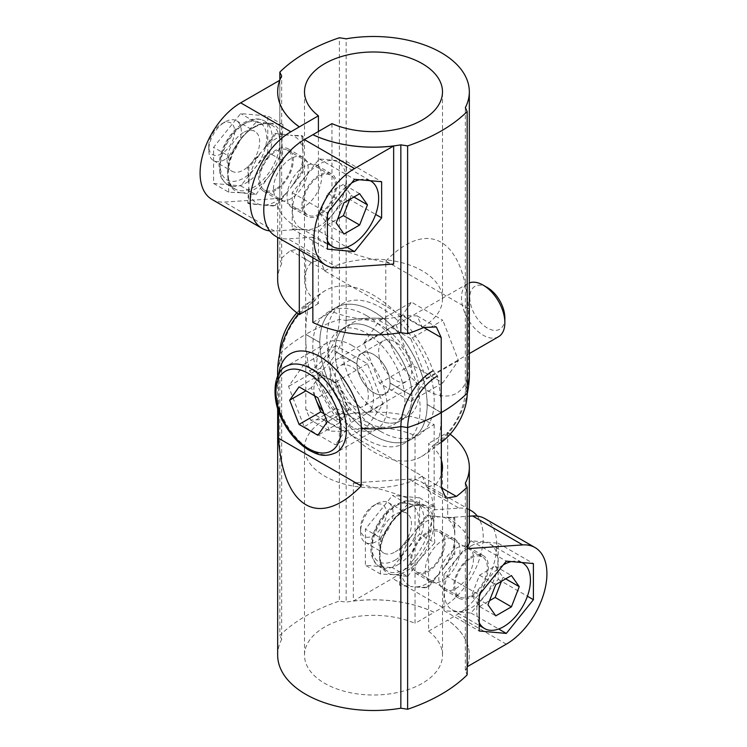 <?xml version="1.0" encoding="UTF-8"?>
<svg xmlns="http://www.w3.org/2000/svg" width="747" height="747" viewBox="0 0 747 747"><rect width="100%" height="100%" fill="white"/><g stroke="black" fill="none" stroke-linecap="round" stroke-linejoin="round"><path stroke-width="0.56" stroke-dasharray="3.73 2.8" d="M213.586 183.445L228.806 192.231L241.234 192.791L255.913 194.65L240.693 185.863L267.79 152.145L267.79 116.009L240.693 113.581L213.586 147.299L213.586 183.445L240.693 185.863M255.913 194.65L268.341 177.142L283.02 160.932L267.79 152.145M228.806 192.231L227.686 173.509L228.806 156.095L213.586 147.299M283.02 160.932L281.89 142.219L283.02 124.796L268.341 122.938L255.913 122.377L240.693 113.581M255.913 122.377L241.234 138.587L228.806 156.095M283.02 124.796L267.79 116.009M241.234 192.791A38.33 22.13 120 0 0 268.341 177.142A38.33 22.13 120 0 0 281.89 142.219A38.33 22.13 120 0 0 268.341 122.938A38.33 22.13 120 0 0 254.792 126.57A38.33 22.13 120 0 0 241.234 138.587A38.33 22.13 120 0 0 227.686 173.509A38.33 22.13 120 0 0 241.234 192.791M243.41 132.518A22.998 13.278 120 0 0 228.377 152.78A22.998 13.278 120 0 0 231.906 171.212A22.998 13.278 120 0 0 243.41 170.073A22.998 13.278 120 0 0 258.434 149.802A22.998 13.278 120 0 0 254.904 131.379A22.998 13.278 120 0 0 243.41 132.518M225.043 159.466A22.998 13.278 -60 0 1 213.539 160.605A22.998 13.278 -60 0 1 208.777 150.082A22.998 13.278 -60 0 1 225.043 121.91A22.998 13.278 -60 0 1 236.538 120.771A22.998 13.278 -60 0 1 240.067 139.203A22.998 13.278 -60 0 1 225.043 159.466M221.719 153.705A18.292 10.561 -60 0 1 208.777 146.235A18.292 10.561 -60 0 1 221.719 123.834A18.292 10.561 -60 0 1 234.651 131.304A18.292 10.561 -60 0 1 221.719 153.705M211.98 199.449A57.416 33.148 120 0 0 224.287 202.082L279.817 198.338L279.789 80.265A95.831 55.325 180 0 0 277.669 91.853M269.714 230.907A57.416 33.148 120 0 0 274.429 231.028L299.304 229.357C285.139 220.029 277.931 211.672 277.669 204.286L277.669 237.378M279.817 198.338L277.669 204.286M277.669 279.611A95.831 55.325 180 0 1 281.656 263.822L281.656 76.045M299.304 249.862L299.304 229.357M281.656 263.822L279.836 259.909L279.836 80.134M346.122 320.435A95.905 55.371 180 0 1 385.704 318.577L385.797 318.633A95.831 55.325 0 0 0 346.141 320.472L339.371 319.427C327.027 323.582 315.794 328.577 305.682 334.413L305.682 259.293L301.022 248.826L290.574 250.572A164.826 95.158 180 0 0 279.836 259.909M339.371 319.427L339.371 37.752M422.232 326.588L403.165 315.57L417.228 315.916L422.232 327.214L324.656 270.881L320.136 259.863L311.21 262.486L290.574 250.572M318.409 131.453L318.409 303.59A68.995 39.834 180 0 1 304.505 279.611A68.995 39.834 180 0 1 311.21 262.486M331.957 123.629L331.957 311.415A68.995 39.834 180 0 0 403.165 315.57M324.656 270.881A68.995 39.834 180 0 1 399.869 262.197A68.995 39.834 180 0 1 442.495 299.015A68.995 39.834 180 0 1 422.232 327.214M339.325 319.389A42.112 24.315 -60 0 1 309.557 370.96A164.826 95.158 -120 0 1 305.682 334.861M346.104 320.435A45.614 26.332 -60 0 1 313.843 376.301L309.557 370.96M346.16 320.472L346.16 38.797M312.853 322.443L331.957 311.415M441.318 442.28A42.112 24.315 -60 0 1 437.443 444.801A164.826 95.158 -120 0 0 441.318 413.166M467.164 385.396A95.905 55.371 180 0 1 465.418 389.308A45.614 26.332 -60 0 1 433.157 445.184L437.443 444.801M467.164 393.202L465.344 389.28L465.344 107.605M318.409 303.59L312.853 306.793M312.853 257.687L312.853 237.182C336.841 249.321 363.78 258.285 393.65 264.065M346.393 197.525L346.393 161.389L319.296 158.962L292.189 192.679L292.189 228.825L319.296 231.243L346.393 197.525L375.629 214.408M319.296 231.243L346.897 247.182M319.296 226.089A37.948 21.906 -60 0 1 300.322 227.966A37.948 21.906 -60 0 1 300.322 184.154A37.948 21.906 -60 0 1 338.27 162.239A37.948 21.906 -60 0 1 344.087 192.651A37.948 21.906 -60 0 1 319.296 226.089M327.419 240.87A37.948 21.906 -60 0 1 327.419 215.061M328.745 211.382A37.948 21.906 -60 0 1 351.482 183.09M359.522 179.756A37.948 21.906 -60 0 1 370.223 180.709M349.643 199.496L351.202 195.462L343.377 184.332L359.643 193.716M351.202 195.462L353.91 197.021M343.377 184.332L327.728 193.361L319.903 213.53L327.728 224.66L337.737 218.88M327.728 224.66L343.993 234.044M319.903 213.53L336.169 222.914M327.728 193.361L343.993 202.754M292.189 228.825L327.419 249.162M292.189 192.679L327.419 213.026M319.296 158.962L354.526 179.308M346.393 161.389L381.633 181.726M312.853 237.182L287.978 238.853A57.416 33.148 -60 0 1 275.671 236.229M304.384 206.527A24.53 14.165 -60 0 1 292.114 207.741A24.53 14.165 -60 0 1 292.114 179.42A24.53 14.165 -60 0 1 316.653 165.255A24.53 14.165 -60 0 1 320.407 184.911A24.53 14.165 -60 0 1 304.384 206.527M319.296 175.078A24.53 14.165 120 0 0 303.263 196.694A24.53 14.165 120 0 0 307.026 216.35A24.53 14.165 120 0 0 319.296 215.136A24.53 14.165 120 0 0 335.319 193.52A24.53 14.165 120 0 0 331.556 173.855A24.53 14.165 120 0 0 319.296 175.078M319.296 213.885A22.998 13.278 -60 0 1 307.792 215.024A22.998 13.278 -60 0 1 307.792 188.468A22.998 13.278 -60 0 1 330.79 175.19A22.998 13.278 -60 0 1 334.32 193.613A22.998 13.278 -60 0 1 319.296 213.885M275.932 188.851A22.998 13.278 -60 0 1 264.429 189.99A22.998 13.278 -60 0 1 264.429 163.434A22.998 13.278 -60 0 1 287.427 150.156A22.998 13.278 -60 0 1 290.957 168.579A22.998 13.278 -60 0 1 275.932 188.851M275.932 190.102A24.53 14.165 -60 0 1 263.663 191.316A24.53 14.165 -60 0 1 263.663 162.986A24.53 14.165 -60 0 1 288.193 148.821A24.53 14.165 -60 0 1 291.956 168.486A24.53 14.165 -60 0 1 275.932 190.102M290.835 158.644A24.53 14.165 120 0 0 274.803 180.26A24.53 14.165 120 0 0 278.566 199.916A24.53 14.165 120 0 0 290.835 198.702A24.53 14.165 120 0 0 306.858 177.086A24.53 14.165 120 0 0 303.095 157.43A24.53 14.165 120 0 0 290.835 158.644M469.331 373.5A95.831 55.325 0 0 0 468.537 366.403L468.621 366.45A58.63 33.848 60 0 1 427.163 390.392A58.63 33.848 60 0 1 385.704 318.577M468.621 366.45A95.905 55.371 180 0 1 469.331 371.287M313.843 376.301A95.905 55.371 -120 0 0 421.448 456.557A95.905 55.371 -120 0 0 433.157 445.184M465.344 389.29A95.831 55.325 0 0 0 467.164 385.191M385.797 261.048C427.919 217.788 463.635 238.405 468.537 308.81L385.797 261.048L385.797 318.633M468.537 366.403L468.537 308.81M319.837 342.518A75.895 43.821 -120 0 0 373.5 435.473A75.895 43.821 -120 0 0 411.448 439.227A75.895 43.821 -120 0 0 427.163 404.482L441.29 412.633L427.116 404.519A75.895 43.821 -120 0 0 393.986 328.138A75.895 43.821 -120 0 0 335.496 307.801A75.895 43.821 -120 0 0 319.781 342.546L319.837 342.518A75.895 43.821 60 0 1 335.552 307.773A75.895 43.821 60 0 1 373.5 311.527A75.895 43.821 60 0 1 427.163 404.482L427.219 404.454A75.895 43.821 60 0 1 411.504 439.199A75.895 43.821 60 0 1 353.014 418.862A75.895 43.821 60 0 1 319.884 342.481L305.71 334.367L319.837 342.518M380.55 431.402A75.895 43.821 -120 0 0 418.497 435.156A75.895 43.821 -120 0 0 418.497 347.523A75.895 43.821 -120 0 0 342.602 303.702A75.895 43.821 -120 0 0 330.968 364.517A75.895 43.821 -120 0 0 380.55 431.402M380.55 413.875A54.428 31.43 -120 0 0 407.759 416.574A54.428 31.43 -120 0 0 407.759 353.723A54.428 31.43 -120 0 0 353.331 322.293A54.428 31.43 -120 0 0 344.993 365.909A54.428 31.43 -120 0 0 380.55 413.875M334.955 351.314L335.011 351.277A54.428 31.43 -120 0 0 373.5 417.947A54.428 31.43 -120 0 0 400.719 420.636A54.428 31.43 -120 0 0 411.989 395.723L411.933 395.751A54.428 31.43 -120 0 0 388.179 340.977A54.428 31.43 -120 0 0 346.235 326.392A54.428 31.43 -120 0 0 334.955 351.314L356.917 363.985A23.381 13.502 -120 0 1 361.753 353.284L383.491 340.735A23.381 13.502 -120 0 0 379.906 359.466A23.381 13.502 -120 0 0 395.182 380.074A23.381 13.502 -120 0 0 406.872 381.231A23.381 13.502 -120 0 0 411.718 370.531A23.381 13.502 -120 0 0 401.512 347A23.381 13.502 -120 0 0 383.491 340.735M335.067 351.249L357.019 363.92A23.381 13.502 60 0 0 367.225 387.45A23.381 13.502 60 0 0 385.247 393.716A23.381 13.502 60 0 0 390.083 383.015L412.045 395.686A54.428 31.43 60 0 1 400.765 420.608A54.428 31.43 60 0 1 358.821 406.023A54.428 31.43 60 0 1 335.067 351.249L356.963 363.957A23.381 13.502 60 0 1 361.809 353.247A23.381 13.502 60 0 1 379.831 359.512A23.381 13.502 60 0 1 390.037 383.043L411.989 395.723A54.428 31.43 60 0 0 373.5 329.053A54.428 31.43 60 0 0 346.281 326.364A54.428 31.43 60 0 0 335.011 351.277L356.963 363.957A23.381 13.502 -120 0 0 367.169 387.488A23.381 13.502 -120 0 0 385.191 393.753A23.381 13.502 -120 0 0 390.037 383.043L389.981 383.08A23.381 13.502 -120 0 0 379.775 359.55A23.381 13.502 -120 0 0 361.753 353.284M389.981 383.08L411.933 395.751M410.831 338.718L379.532 320.65L363.882 342.91L379.532 383.248L410.831 401.316L426.481 379.046L410.831 338.718L442.812 320.258L411.522 302.18L395.873 324.45L411.522 364.779L442.812 382.847L458.462 360.586L442.812 320.258M426.481 379.046L458.462 360.586M410.831 401.316L442.812 382.847M379.532 383.248L411.522 364.779M363.882 342.91L395.873 324.45M379.532 320.65L411.522 302.18M427.116 404.519L441.234 412.671M305.71 334.329L319.781 342.546M301.909 135.702L303.03 153.21A38.358 22.149 120 0 0 290.387 135.216L301.909 135.702L303.03 136.346L290.387 135.216M303.03 153.21L303.03 136.346M303.03 172.492L303.03 155.628L301.909 171.838L290.387 188.216L303.03 172.492L301.909 171.838M290.387 188.216A38.358 22.149 120 0 0 303.03 155.628M274.803 205.556L263.28 205.08A38.358 22.149 120 0 0 288.566 190.476L274.803 205.556L275.923 206.209L288.566 190.476M263.28 205.08L275.923 206.209M248.816 203.782L247.705 203.137L248.816 186.927L248.816 203.782L261.469 204.911L247.705 203.137M248.816 186.927A38.358 22.149 120 0 0 261.469 204.911M261.469 151.912L248.816 167.645L248.816 184.509L247.705 167.001L261.469 151.912A38.358 22.149 120 0 0 248.816 184.509M248.816 167.645L247.705 167.001M274.803 133.283L288.566 135.058A38.358 22.149 120 0 0 263.28 149.661L274.803 133.283L275.923 133.928L263.28 149.661M288.566 135.058L275.923 133.928M419.581 497.838L434.801 506.625L420.122 504.767L407.694 504.206L392.474 495.41L365.367 529.128L365.367 565.274L392.474 567.692L419.581 533.974L419.581 497.838L392.474 495.41M407.694 504.206L393.025 520.416L380.596 537.924L365.367 529.128M434.801 506.625L433.68 524.049L434.801 542.761L419.581 533.974M380.596 537.924L379.467 555.338L380.596 574.06L393.025 574.62L407.694 576.479L392.474 567.692M407.694 576.479L420.122 558.971L434.801 542.761M380.596 574.06L365.367 565.274M420.122 504.767A38.33 22.13 120 0 0 393.025 520.416A38.33 22.13 120 0 0 379.467 555.338A38.33 22.13 120 0 0 393.025 574.62A38.33 22.13 120 0 0 406.573 570.988A38.33 22.13 120 0 0 420.122 558.971A38.33 22.13 120 0 0 433.68 524.049A38.33 22.13 120 0 0 420.122 504.767M395.191 551.902A22.998 13.278 120 0 0 410.215 531.631A22.998 13.278 120 0 0 406.685 513.208A22.998 13.278 120 0 0 395.191 514.347A22.998 13.278 120 0 0 380.167 534.609A22.998 13.278 120 0 0 383.687 553.041A22.998 13.278 120 0 0 395.191 551.902M376.824 503.739A22.998 13.278 -60 0 1 388.328 502.6A22.998 13.278 -60 0 1 388.328 529.156A22.998 13.278 -60 0 1 365.33 542.434A22.998 13.278 -60 0 1 360.568 531.911A22.998 13.278 -60 0 1 376.824 503.739L373.5 505.663A18.292 10.561 -60 0 1 386.432 513.133A18.292 10.561 -60 0 1 373.5 535.534A18.292 10.561 -60 0 1 360.568 528.064A18.292 10.561 -60 0 1 373.5 505.663L376.824 503.739M353.35 482.936L353.35 601.027L392.474 578.439A57.416 33.148 120 0 0 429.983 527.84A57.416 33.148 120 0 0 421.187 481.824A57.416 33.148 120 0 0 408.88 479.191L353.35 482.936C383.22 488.715 410.159 497.679 434.147 509.818L459.022 508.147L408.88 479.191M353.35 601.027A95.831 55.325 0 0 1 434.147 612.279L442.616 607.386A57.416 33.148 120 0 0 478.015 563.023A57.416 33.148 120 0 0 477.286 516.093M469.331 509.771A57.416 33.148 120 0 0 459.022 508.147M415.043 435.585L434.147 424.557A95.831 55.325 0 0 0 346.16 414.361L346.16 602.147A95.831 55.325 180 0 1 434.147 612.335L415.043 623.371L415.043 435.585A68.995 39.834 0 0 0 343.835 431.43L323.208 419.515L310.659 420.047L329.772 431.084L343.835 431.43M434.147 424.557L434.147 509.818M346.16 414.361L339.371 413.315L339.371 601.102L346.16 602.147M277.697 376.021A95.905 55.371 0 0 0 278.379 380.55L278.463 380.596A95.831 55.325 180 0 1 277.669 373.5A95.831 55.325 180 0 1 281.656 357.701L279.836 353.798C287.035 346.664 295.691 340.184 305.794 334.348L305.794 409.459L310.659 420.047M339.371 413.315A164.826 95.158 0 0 0 323.208 419.515M279.836 353.798L279.836 635.473A164.826 95.158 180 0 1 339.371 601.102M422.344 476.754L441.318 487.707L435.79 484.514L426.864 487.137L422.344 476.119L324.768 419.786L329.772 431.084M441.318 460.049A68.995 39.834 0 0 0 428.591 443.41L428.591 631.196A68.995 39.834 180 0 1 442.495 655.175A68.995 39.834 180 0 1 373.5 695.009A68.995 39.834 180 0 1 304.505 655.175A68.995 39.834 180 0 1 342.724 619.524A68.995 39.834 180 0 1 415.043 623.371M435.79 484.514A68.995 39.834 0 0 0 441.318 474.728M324.768 419.786A68.995 39.834 0 0 0 304.505 447.985A68.995 39.834 0 0 0 347.131 484.803A68.995 39.834 0 0 0 422.344 476.119M296.858 312.816A42.112 24.315 -60 0 1 309.557 302.199A164.826 95.158 60 0 0 305.682 333.834M277.595 373.5A95.905 55.371 0 0 1 281.591 357.692A45.614 26.332 -60 0 1 313.843 301.816L309.557 302.199M281.656 357.72L281.656 639.395L279.836 635.473M450.142 434.184A95.831 55.325 0 0 0 447.696 432.382L428.591 443.41M313.843 301.816A95.905 55.371 60 0 1 325.552 290.443A95.905 55.371 60 0 1 433.157 370.699L437.443 376.04A164.826 95.158 60 0 1 441.206 406.788M465.344 483.178L465.344 670.955L467.164 674.877M428.591 631.196L447.696 620.159A95.831 55.325 180 0 1 469.331 655.175A95.831 55.325 180 0 1 467.211 666.735A95.831 55.325 0 0 0 469.331 655.11A95.831 55.325 0 0 0 447.696 620.103L447.696 620.159M467.164 666.866A95.831 55.325 180 0 1 465.344 670.955M277.669 655.175A95.831 55.325 180 0 1 281.656 639.395M447.696 432.382L447.696 517.643C461.861 526.971 469.069 535.328 469.331 542.714M443.97 574.508L443.97 610.654L471.077 613.072L498.184 579.355L498.184 543.218L471.077 540.791L443.97 574.508L479.21 594.855M471.077 540.791L506.307 561.137M471.077 545.945A37.948 21.906 -60 0 1 490.051 544.068A37.948 21.906 -60 0 1 490.051 587.889A37.948 21.906 -60 0 1 452.103 609.795A37.948 21.906 -60 0 1 446.286 579.392A37.948 21.906 -60 0 1 471.077 545.945M511.303 561.585A37.948 21.906 -60 0 1 522.004 562.538M479.21 622.699A37.948 21.906 -60 0 1 479.21 596.89M480.526 593.211A37.948 21.906 -60 0 1 503.273 564.919M501.424 581.325L502.983 577.291L495.158 566.161L479.509 575.19L471.693 595.359L479.509 606.489L495.775 615.873M471.693 595.359L487.95 604.743M479.509 606.489L489.518 600.709M479.509 575.19L495.775 584.584M495.158 566.161L511.424 575.545M502.983 577.291L505.7 578.85M498.184 543.218L533.414 563.555M498.184 579.355L527.419 596.237M471.077 613.072L498.679 629.011M443.97 610.654L479.21 630.991M447.696 517.643L469.331 516.186M484.878 518.595A57.416 33.148 -60 0 1 493.683 564.611A57.416 33.148 -60 0 1 456.165 615.211L447.696 620.103M456.165 548.298A24.53 14.165 -60 0 1 468.434 547.084A24.53 14.165 -60 0 1 468.434 575.405A24.53 14.165 -60 0 1 443.905 589.57A24.53 14.165 -60 0 1 440.142 569.914A24.53 14.165 -60 0 1 456.165 548.298M471.077 596.965A24.53 14.165 120 0 0 487.1 575.349A24.53 14.165 120 0 0 483.337 555.684A24.53 14.165 120 0 0 471.077 556.907A24.53 14.165 120 0 0 455.044 578.523A24.53 14.165 120 0 0 458.807 598.179A24.53 14.165 120 0 0 471.077 596.965M471.077 558.158A22.998 13.278 -60 0 1 482.571 557.019A22.998 13.278 -60 0 1 482.571 583.575A22.998 13.278 -60 0 1 459.573 596.853A22.998 13.278 -60 0 1 456.053 578.421A22.998 13.278 -60 0 1 471.077 558.158M427.714 533.125A22.998 13.278 -60 0 1 439.217 531.985A22.998 13.278 -60 0 1 439.217 558.541A22.998 13.278 -60 0 1 416.219 571.819A22.998 13.278 -60 0 1 412.689 553.387A22.998 13.278 -60 0 1 427.714 533.125M427.714 531.864A24.53 14.165 -60 0 1 439.983 530.65A24.53 14.165 -60 0 1 439.983 558.98A24.53 14.165 -60 0 1 415.444 573.145A24.53 14.165 -60 0 1 411.69 553.49A24.53 14.165 -60 0 1 427.714 531.864M442.616 580.531A24.53 14.165 120 0 0 458.639 558.915A24.53 14.165 120 0 0 454.886 539.259A24.53 14.165 120 0 0 442.616 540.473A24.53 14.165 120 0 0 426.593 562.089A24.53 14.165 120 0 0 430.347 581.745A24.53 14.165 120 0 0 442.616 580.531M278.808 373.873A58.63 33.848 -120 0 0 278.379 380.55M400.859 426.528A95.831 55.325 180 0 1 361.203 428.367M278.463 380.596L278.463 410.794M366.45 315.598A75.895 43.821 60 0 1 416.032 382.483A75.895 43.821 60 0 1 404.398 443.298A75.895 43.821 60 0 1 328.503 399.477A75.895 43.821 60 0 1 328.503 311.844A75.895 43.821 60 0 1 366.45 315.598M366.45 333.125A54.428 31.43 60 0 1 402.007 381.091A54.428 31.43 60 0 1 393.669 424.707A54.428 31.43 60 0 1 339.241 393.277A54.428 31.43 60 0 1 339.241 330.426A54.428 31.43 60 0 1 366.45 333.125M390.083 383.015L412.045 395.686M368.346 395.565A23.381 13.502 60 0 1 363.509 406.265A23.381 13.502 60 0 1 340.128 392.773A23.381 13.502 60 0 1 340.128 365.769A23.381 13.502 60 0 1 351.818 366.926A23.381 13.502 60 0 1 368.346 395.565M367.468 426.35L336.169 408.282L320.519 367.954L336.169 345.684L367.468 363.752L383.118 404.09L367.468 426.35L335.478 444.82L304.188 426.742L288.538 386.414L304.188 364.153L335.478 382.221L351.127 422.55L335.478 444.82M383.118 404.09L351.127 422.55M367.468 363.752L335.478 382.221M336.169 345.684L304.188 364.153M320.519 367.954L288.538 386.414M336.169 408.282L304.188 426.742M427.219 404.454L441.346 412.605M305.766 334.329L319.884 342.481M399.486 584.966L400.607 568.756A38.358 22.149 120 0 0 413.25 586.74L399.486 584.966L400.607 585.611L413.25 586.74M400.607 568.756L400.607 585.611M400.607 549.475L400.607 566.338L399.486 548.83L413.25 533.741L400.607 549.475L399.486 548.83M413.25 533.741A38.358 22.149 120 0 0 400.607 566.338M426.593 515.113L440.356 516.887A38.358 22.149 120 0 0 415.061 531.49L426.593 515.113L427.704 515.757L415.061 531.49M440.356 516.887L427.704 515.757M454.811 518.175L453.69 517.531L454.811 535.039L454.811 518.175L442.168 517.045L453.69 517.531M454.811 535.039A38.358 22.149 120 0 0 442.168 517.045M442.168 570.045L454.811 554.321L454.811 537.457L453.69 553.667L442.168 570.045A38.358 22.149 120 0 0 454.811 537.457M454.811 554.321L453.69 553.667M426.593 587.385L415.061 586.909A38.358 22.149 120 0 0 440.356 572.305L426.593 587.385L427.704 588.038L440.356 572.305M415.061 586.909L427.704 588.038M314.804 395.947A22.998 13.278 60 0 1 316.046 381.017A22.998 13.278 60 0 1 330.137 379.756A22.998 13.278 60 0 1 344.218 397.283A22.998 13.278 60 0 1 344.218 416.06A22.998 13.278 60 0 1 330.137 417.312A22.998 13.278 60 0 1 323.208 411.522M314.487 395.761L311.359 387.693L320.743 374.34L339.521 385.181L348.914 409.375L339.521 422.737L324.095 413.829M348.914 409.375L327.233 421.896M339.521 422.737L317.839 435.258M339.521 385.181L317.839 397.703M320.743 374.34L299.061 386.853M311.359 387.693L305.934 390.821M504.86 317.895A24.782 14.305 60 0 1 487.333 328.017A24.782 14.305 60 0 1 469.816 297.661A24.782 14.305 60 0 1 487.333 287.539M498.51 336.729A30.664 17.704 60 0 1 467.846 319.025A30.664 17.704 60 0 1 467.846 283.617A30.664 17.704 60 0 1 469.331 282.917M351.818 360.978A30.664 17.704 60 0 1 371.847 388.001A30.664 17.704 60 0 1 367.15 412.577A30.664 17.704 60 0 1 336.486 394.874A30.664 17.704 60 0 1 336.486 359.466A30.664 17.704 60 0 1 351.818 360.978M351.818 345.329A49.834 28.769 60 0 1 384.369 389.243A49.834 28.769 60 0 1 376.731 429.17A49.834 28.769 60 0 1 326.906 400.401A49.834 28.769 60 0 1 326.906 342.864A49.834 28.769 60 0 1 351.818 345.329M253.709 127.195A36.799 21.243 120 0 0 229.665 159.615A36.799 21.243 120 0 0 235.305 189.103A36.799 21.243 120 0 0 272.104 167.86A36.799 21.243 120 0 0 272.104 125.375A36.799 21.243 120 0 0 253.709 127.195M246.118 122.807A36.799 21.243 120 0 0 222.074 155.236A36.799 21.243 120 0 0 227.714 184.724A36.799 21.243 120 0 0 264.513 163.481A36.799 21.243 120 0 0 264.513 120.986A36.799 21.243 120 0 0 246.118 122.807M243.41 124.375A32.961 19.03 120 0 0 223.222 176.404A32.961 19.03 120 0 0 263.588 153.098A32.961 19.03 120 0 0 243.41 124.375M274.429 231.028L224.287 202.082M324.656 270.246L305.682 259.293M338.12 267.809L287.978 238.853M405.49 569.111A36.799 21.243 120 0 0 429.525 536.682A36.799 21.243 120 0 0 423.885 507.204A36.799 21.243 120 0 0 387.086 528.446A36.799 21.243 120 0 0 387.086 570.932A36.799 21.243 120 0 0 405.49 569.111M397.899 564.732A36.799 21.243 120 0 0 421.943 532.303A36.799 21.243 120 0 0 416.294 502.815A36.799 21.243 120 0 0 379.504 524.067A36.799 21.243 120 0 0 379.504 566.553A36.799 21.243 120 0 0 397.899 564.732M395.191 560.035A32.961 19.03 120 0 0 415.379 508.007A32.961 19.03 120 0 0 375.003 531.313A32.961 19.03 120 0 0 395.191 560.035M442.616 607.386L392.474 578.439M324.768 420.412L305.794 409.459M506.307 644.157L456.165 615.211M376.731 429.17L336.075 452.645A49.834 28.769 60 0 1 286.241 423.876A49.834 28.769 60 0 1 286.241 366.338L326.906 342.864M254.475 127.27C261.683 123.358 267.557 122.723 272.104 125.375L264.513 120.986C258.518 117.802 251.739 118.343 244.204 122.62C237.116 126.841 231.122 133.162 226.22 141.594C221.775 149.447 219.366 157.244 219.002 164.984L220.001 174.191C220.253 174.985 221.261 180.372 227.714 184.724L235.305 189.103C219.627 183.174 231.598 138.755 254.475 127.27M213.539 160.605L231.906 171.212M236.538 120.771L254.904 131.379M208.777 146.235L208.777 150.082M221.719 123.834L225.043 121.91M301.022 248.826L320.136 259.863M442.495 299.015L442.495 91.825M304.505 279.611L304.505 91.825M300.322 227.966L327.419 243.615M338.27 162.239L370.26 180.718M292.114 207.741L307.026 216.35M316.653 165.255L331.556 173.855M264.429 189.99L307.792 215.024M287.427 150.156L330.79 175.19M417.228 315.916L436.341 326.953M421.448 456.557A95.905 95.905 0 0 0 467.22 393.865M411.448 439.227L418.497 435.156M335.496 307.801L342.602 303.702M400.719 420.636L407.759 416.574M346.235 326.392L353.331 322.293M385.191 393.753L406.872 381.231M263.663 191.316L278.566 199.916M288.193 148.821L303.095 157.43M423.885 507.204C413.38 499.108 387.73 518.689 381.773 542.49C378.29 557.019 380.064 566.497 387.086 570.932L379.504 566.553C376.348 565.255 373.771 561.725 371.763 555.955C369.373 545.926 371.52 534.973 378.197 523.087C382.772 515.309 388.319 509.333 394.846 505.14L403.315 501.405C404.127 501.218 409.3 499.407 416.294 502.815L423.885 507.204M365.33 542.434L383.687 553.041M388.328 502.6L406.685 513.208M360.568 528.064L360.568 531.911M421.187 481.824L469.331 509.622M304.505 447.985L304.505 655.175M442.495 467.389L442.495 655.175M452.103 609.795L479.21 625.444M490.051 544.068L522.05 562.547M443.905 589.57L458.807 598.179M468.434 547.084L483.337 555.684M416.219 571.819L459.573 596.853M439.217 531.985L482.571 557.019M426.864 487.137L445.978 498.174M325.552 290.443A95.905 95.905 0 0 0 298.342 313.927M277.669 408.385L277.669 376.077M277.669 375.713L277.669 373.5M335.552 307.773L328.503 311.844M411.504 439.199L404.398 443.298M346.281 326.364L339.241 330.426M400.765 420.608L393.669 424.707M361.809 353.247L340.128 365.769M385.247 393.716L363.509 406.265M415.444 573.145L430.347 581.745M439.983 530.65L454.886 539.259M467.846 283.617L336.486 359.466M469.331 353.583L367.15 412.577"/><path stroke-width="1.12" d="M279.789 80.265L240.693 102.843A57.416 33.148 120 0 0 203.175 153.443A57.416 33.148 120 0 0 211.98 199.449L262.122 228.405A57.416 33.148 120 0 0 269.714 230.907M277.669 91.89A95.831 55.325 180 0 1 277.669 91.853L277.669 91.89A95.831 55.325 180 0 0 299.304 126.897L290.835 131.789A57.416 33.148 120 0 0 253.317 182.389A57.416 33.148 120 0 0 262.122 228.405M312.853 306.793L299.304 314.618A95.831 55.325 180 0 1 277.669 279.611L277.669 237.378M299.304 314.618L299.304 249.862M299.304 126.897L318.409 115.804L318.409 131.453M279.836 80.134L279.836 72.123L281.656 76.045A95.831 55.325 0 0 0 277.669 91.825A95.831 55.325 0 0 0 299.304 126.841M441.206 337.541L423.792 327.485L436.341 326.953L441.206 337.541L441.206 412.652C451.309 406.816 459.965 400.336 467.164 393.202L467.164 111.527L465.344 107.605A95.831 55.325 0 0 0 469.331 91.825A95.831 55.325 0 0 0 346.16 38.797L339.371 37.752A164.826 95.158 0 0 0 279.836 72.123M393.65 145.973L354.526 168.561A57.416 33.148 120 0 0 317.017 219.16A57.416 33.148 120 0 0 325.813 265.176A57.416 33.148 120 0 0 338.12 267.809L393.65 264.065L393.65 145.973A95.831 55.325 180 0 1 312.853 134.721L331.957 123.629A68.995 39.834 0 0 0 404.276 127.476A68.995 39.834 0 0 0 442.495 91.825A68.995 39.834 0 0 0 373.5 51.991A68.995 39.834 0 0 0 304.505 91.825A68.995 39.834 0 0 0 318.409 115.804M423.792 327.485A164.826 95.158 180 0 1 407.629 333.685L407.629 145.898A164.826 95.158 0 0 0 467.164 111.527M312.853 257.687L312.853 322.443A95.831 55.325 180 0 0 400.84 332.639L407.629 333.685M467.22 393.23A42.112 24.315 -60 0 1 441.318 442.28M441.318 413.166A164.826 95.158 -120 0 0 441.318 412.652L441.29 412.671M400.84 332.639L400.84 144.853L407.629 145.898M312.853 134.665A95.831 55.325 0 0 0 400.84 144.853M381.633 217.872L381.633 181.726L354.526 179.308L327.419 213.026L327.419 249.162L354.526 251.59L381.633 217.872L375.629 214.408M346.897 247.182L354.526 251.59M370.223 180.709A37.948 21.906 -60 0 1 370.792 181.017A37.948 21.906 -60 0 1 376.609 211.429A37.948 21.906 -60 0 1 351.818 244.867A37.948 21.906 -60 0 1 332.845 246.743A37.948 21.906 -60 0 1 327.419 240.87M327.419 215.061A37.948 21.906 -60 0 1 328.745 211.382M351.482 183.09A37.948 21.906 -60 0 1 359.522 179.756M336.169 222.914L343.993 234.044L359.643 225.015L367.468 204.846L359.643 193.716L343.993 202.754L336.169 222.914M353.91 197.021L367.468 204.846M337.737 218.88L343.377 215.622L349.643 199.496M343.377 215.622L359.643 225.015M325.813 265.176L275.671 236.229A57.416 33.148 -60 0 1 266.875 190.214A57.416 33.148 -60 0 1 304.384 139.614L312.853 134.721M469.331 371.287A95.905 55.371 180 0 1 469.405 373.5A95.905 55.371 180 0 1 467.164 385.396M467.164 385.191A95.831 55.325 0 0 0 469.331 373.5L469.331 91.825M477.286 516.093A57.416 33.148 120 0 0 471.329 510.771A57.416 33.148 120 0 0 469.331 509.771M441.318 474.728A68.995 39.834 0 0 0 442.495 467.389A68.995 39.834 0 0 0 441.318 460.049M279.78 353.135A42.112 24.315 -60 0 1 296.858 312.816M407.629 709.248L407.629 427.573C419.973 423.418 431.206 418.423 441.318 412.587L441.318 487.707L445.978 498.174L456.426 496.428A164.826 95.158 0 0 0 467.164 487.091L467.164 674.877A164.826 95.158 180 0 1 407.629 709.248L400.84 708.203A95.831 55.325 180 0 1 277.669 655.175L277.669 408.385M467.183 548.662L467.183 666.754L506.307 644.157A57.416 33.148 120 0 0 543.825 593.557A57.416 33.148 120 0 0 535.02 547.551A57.416 33.148 120 0 0 522.713 544.918L467.183 548.662L469.331 542.714L469.331 467.389A95.831 55.325 0 0 1 465.344 483.178L467.164 487.091M469.331 467.389A95.831 55.325 0 0 0 450.142 434.184M441.206 406.788A164.826 95.158 60 0 1 441.318 412.139M407.675 427.611A42.112 24.315 -60 0 1 437.443 376.04M400.896 426.565A45.614 26.332 -60 0 1 433.157 370.699M407.629 427.573L400.84 426.528L400.84 708.203M479.21 594.855L479.21 630.991L506.307 633.419L533.414 599.701L533.414 563.555L506.307 561.137L479.21 594.855M503.273 564.919A37.948 21.906 -60 0 1 503.599 564.723A37.948 21.906 -60 0 1 511.303 561.585M522.004 562.538A37.948 21.906 -60 0 1 522.573 562.846A37.948 21.906 -60 0 1 522.573 606.667A37.948 21.906 -60 0 1 484.626 628.572A37.948 21.906 -60 0 1 479.21 622.699M479.21 596.89A37.948 21.906 -60 0 1 480.526 593.211M519.249 586.675L511.424 575.545L495.775 584.584L487.95 604.743L495.775 615.873L511.424 606.844L519.249 586.675L505.7 578.85M489.518 600.709L495.158 597.451L501.424 581.325M495.158 597.451L511.424 606.844M527.419 596.237L533.414 599.701M498.679 629.011L506.307 633.419M469.331 516.186L472.571 515.972A57.416 33.148 -60 0 1 484.878 518.595L535.02 547.551M298.342 313.927A95.905 95.905 0 0 0 277.595 373.5A95.905 55.371 0 0 0 277.697 376.021M278.463 410.794L278.463 438.19C283.365 508.595 319.081 529.212 361.203 485.952L361.296 428.423A58.63 33.848 -120 0 0 322.844 358.476A58.63 33.848 -120 0 0 278.808 373.873M361.296 428.423A95.905 55.371 0 0 0 400.878 426.565M361.203 485.952L278.463 438.19M323.208 411.522A22.998 13.278 60 0 1 316.046 399.794A22.998 13.278 60 0 1 314.804 395.947M324.095 413.829L320.743 411.896L314.487 395.761M327.233 421.896L317.839 435.258L299.061 424.417L289.668 400.215L299.061 386.853L317.839 397.703L327.233 421.896M305.934 390.821L289.668 400.215M320.743 411.896L299.061 424.417M469.331 282.917A30.664 17.704 60 0 1 483.178 285.139L487.333 287.539A24.782 14.305 60 0 1 504.86 317.895L504.86 322.695A30.664 17.704 60 0 1 498.51 336.729L469.331 353.583M487.333 287.539L483.178 285.139A30.664 17.704 60 0 1 504.86 322.695M290.835 131.789L240.693 102.843M354.526 168.561L304.384 139.614M456.426 496.428L441.318 487.707M522.713 544.918L472.571 515.972M311.163 368.803A49.834 28.769 60 0 1 343.713 412.717A49.834 28.769 60 0 1 336.075 452.645C323.292 458.107 317.148 454.213 308.856 450.142C299.519 444.474 291.563 436.071 284.981 424.922C269.872 401.158 273.299 371.268 286.241 366.338A49.834 28.769 60 0 1 311.163 368.803M308.446 373.5A45.997 26.556 60 0 1 336.617 446.099A45.997 26.556 60 0 1 280.284 413.577A45.997 26.556 60 0 1 308.446 373.5M327.419 243.615L332.845 246.743M370.26 180.718L370.792 181.017M467.22 393.865A95.905 95.905 0 0 0 469.405 373.5M469.331 509.622L471.329 510.771M479.21 625.444L484.626 628.572M522.05 562.547L522.573 562.846"/></g></svg>
